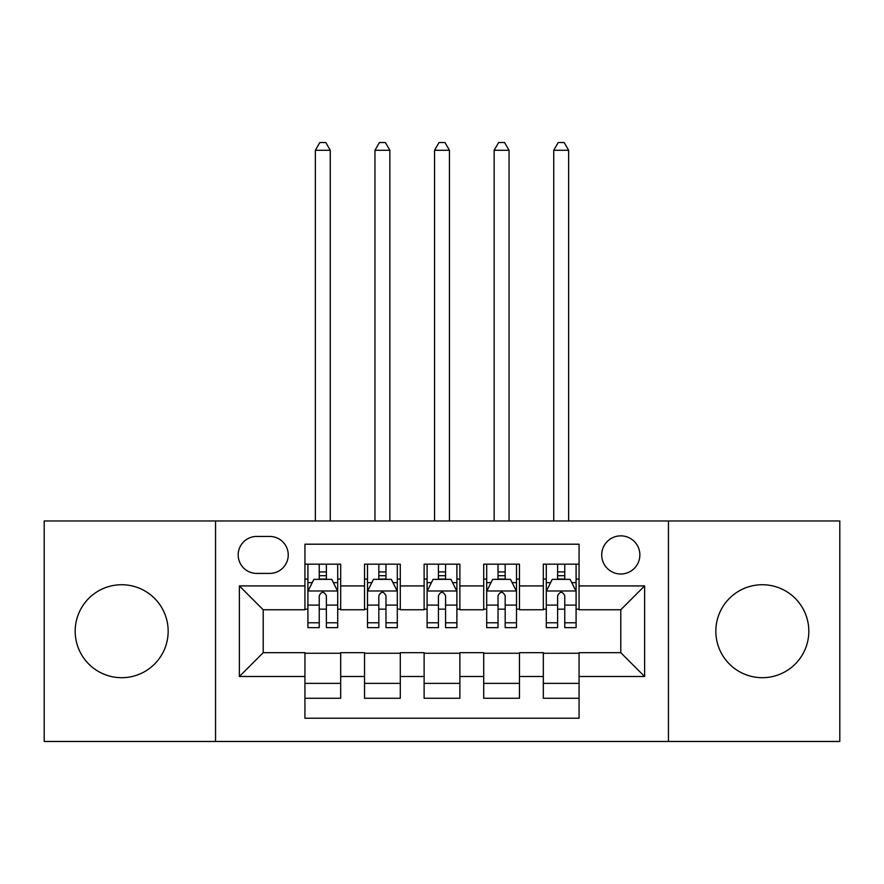 <?xml version="1.0" encoding="UTF-8"?>
<svg xmlns="http://www.w3.org/2000/svg" width="884" height="884" viewBox="0 0 884 884"><rect width="100%" height="100%" fill="white"/><g stroke="black" fill="none" stroke-linecap="round" stroke-linejoin="round"><path stroke-width="1.33" d="M762.328 584.733A46.487 46.487 0 0 0 715.841 631.22A46.487 46.487 0 0 0 762.328 677.696A46.487 46.487 0 0 0 808.816 631.22A46.487 46.487 0 0 0 762.328 584.733M121.672 584.733A46.487 46.487 0 0 0 75.184 631.22A46.487 46.487 0 0 0 121.672 677.696A46.487 46.487 0 0 0 168.159 631.22A46.487 46.487 0 0 0 121.672 584.733M620.789 535.859A19.072 19.072 0 0 0 601.717 554.931A19.072 19.072 0 0 0 620.789 574.003A19.072 19.072 0 0 0 639.861 554.931A19.072 19.072 0 0 0 620.789 535.859M668.459 741.466L839.8 741.466L839.8 520.963L668.459 520.963L668.459 741.466L215.541 741.466L215.541 520.963L44.2 520.963L44.2 741.466L215.541 741.466M579.064 564.169L543.317 564.169L543.317 585.926L519.472 585.926L519.472 609.761L543.317 609.761L543.317 585.926M519.472 585.926L519.472 564.169L483.714 564.169L483.714 585.926L459.879 585.926L459.879 609.761L483.714 609.761L483.714 585.926M459.879 585.926L459.879 564.169L424.121 564.169L424.121 585.926L400.286 585.926L400.286 609.761L424.121 609.761L424.121 585.926M400.286 585.926L400.286 564.169L364.528 564.169L364.528 609.761L340.683 609.761L340.683 564.169L304.936 564.169M304.936 698.261L340.683 698.261L340.683 652.668L364.528 652.668L364.528 698.261L400.286 698.261L400.286 652.668L424.121 652.668L424.121 676.503L400.286 676.503M424.121 676.503L424.121 698.261L459.879 698.261L459.879 652.668L483.714 652.668L483.714 676.503L459.879 676.503M483.714 676.503L483.714 698.261L519.472 698.261L519.472 652.668L543.317 652.668L543.317 676.503L519.472 676.503M256.658 573.407L269.764 573.407A18.476 18.476 0 0 0 288.239 554.931A18.476 18.476 0 0 0 269.764 536.455L256.658 536.455A18.476 18.476 0 0 0 238.183 554.931A18.476 18.476 0 0 0 256.658 573.407M668.459 520.963L215.541 520.963M579.064 585.926L579.064 544.201L304.936 544.201L304.936 609.761L263.211 609.761L263.211 652.668L304.936 652.668L304.936 718.228L579.064 718.228L579.064 652.668L620.789 652.668L620.789 609.761L579.064 609.761L579.064 585.926L644.624 585.926L644.624 676.503L579.064 676.503M304.936 676.503L239.376 676.503L239.376 585.926L304.936 585.926M543.317 676.503L543.317 698.261L579.064 698.261M304.936 579.064L307.908 579.064M319.234 579.064L326.384 579.064M337.71 579.064L340.683 579.064M304.936 609.164L307.908 609.164M319.234 609.164L326.384 609.164M337.71 609.164L340.683 609.164M304.936 653.265L340.683 653.265M304.936 683.365L340.683 683.365M364.528 609.164L367.501 609.164M378.827 609.164L385.976 609.164M397.303 609.164L400.286 609.164M364.528 579.064L367.501 579.064M378.827 579.064L385.976 579.064M397.303 579.064L400.286 579.064M364.528 653.265L400.286 653.265M364.528 683.365L400.286 683.365M424.121 653.265L459.879 653.265M424.121 683.365L459.879 683.365M424.121 579.064L427.105 579.064M438.42 579.064L445.58 579.064M456.895 579.064L459.879 579.064M424.121 609.164L427.105 609.164M438.42 609.164L445.58 609.164M456.895 609.164L459.879 609.164M483.714 653.265L519.472 653.265M483.714 683.365L519.472 683.365M483.714 579.064L486.697 579.064M498.023 579.064L505.173 579.064M516.499 579.064L519.472 579.064M483.714 609.164L486.697 609.164M498.023 609.164L505.173 609.164M516.499 609.164L519.472 609.164M543.317 653.265L579.064 653.265M543.317 683.365L579.064 683.365M543.317 579.064L546.29 579.064M557.616 579.064L564.765 579.064M576.092 579.064L579.064 579.064M543.317 609.164L546.29 609.164M557.616 609.164L564.765 609.164M576.092 609.164L579.064 609.164M263.211 609.761L239.376 585.926M263.211 652.668L239.376 676.503M644.624 585.926L620.789 609.761M644.624 676.503L620.789 652.668M326.384 571.915L319.234 571.915M337.71 622.778L326.384 622.778L326.384 627.64L337.71 627.64L337.71 591.286L331.743 579.363L313.864 579.363L307.908 591.286L307.908 627.64L319.234 627.64L319.234 622.778L307.908 622.778M307.908 591.286L307.908 564.169M337.71 591.286L337.71 564.169M319.234 579.363L319.234 564.169M326.384 564.169L326.384 579.363M326.384 622.778L326.384 595.761C324.008 591.164 321.621 591.164 319.234 595.761L319.234 622.778M330.262 520.963L330.262 150.28L315.356 150.28L315.356 520.963M315.356 150.28L319.831 142.534L325.787 142.534L330.262 150.28M385.976 571.915L378.827 571.915M397.303 622.778L385.976 622.778L385.976 627.64L397.303 627.64L397.303 591.286L391.347 579.363L373.468 579.363L367.501 591.286L367.501 627.64L378.827 627.64L378.827 622.778L367.501 622.778M367.501 591.286L367.501 564.169M397.303 591.286L397.303 564.169M378.827 579.363L378.827 564.169M385.976 564.169L385.976 579.363M385.976 622.778L385.976 595.761C383.601 591.164 381.214 591.164 378.827 595.761L378.827 622.778M389.855 520.963L389.855 150.28L374.96 150.28L374.96 520.963M374.96 150.28L379.424 142.534L385.38 142.534L389.855 150.28M445.58 571.915L438.42 571.915M456.895 622.778L445.58 622.778L445.58 627.64L456.895 627.64L456.895 591.286L450.939 579.363L433.061 579.363L427.105 591.286L427.105 627.64L438.42 627.64L438.42 622.778L427.105 622.778M427.105 591.286L427.105 564.169M456.895 591.286L456.895 564.169M438.42 579.363L438.42 564.169M445.58 564.169L445.58 579.363M445.58 622.778L445.58 595.761C443.193 591.164 440.807 591.164 438.42 595.761L438.42 622.778M449.448 520.963L449.448 150.28L434.552 150.28L434.552 520.963M434.552 150.28L439.017 142.534L444.983 142.534L449.448 150.28M505.173 571.915L498.023 571.915M516.499 622.778L505.173 622.778L505.173 627.64L516.499 627.64L516.499 591.286L510.532 579.363L492.653 579.363L486.697 591.286L486.697 627.64L498.023 627.64L498.023 622.778L486.697 622.778M486.697 591.286L486.697 564.169M516.499 591.286L516.499 564.169M498.023 579.363L498.023 564.169M505.173 564.169L505.173 579.363M505.173 622.778L505.173 595.761C502.786 591.164 500.41 591.164 498.023 595.761L498.023 622.778M509.04 520.963L509.04 150.28L494.145 150.28L494.145 520.963M494.145 150.28L498.62 142.534L504.576 142.534L509.04 150.28M564.765 571.915L557.616 571.915M576.092 622.778L564.765 622.778L564.765 627.64L576.092 627.64L576.092 591.286L570.136 579.363L552.257 579.363L546.29 591.286L546.29 627.64L557.616 627.64L557.616 622.778L546.29 622.778M546.29 591.286L546.29 564.169M576.092 591.286L576.092 564.169M557.616 579.363L557.616 564.169M564.765 564.169L564.765 579.363M564.765 622.778L564.765 595.761C562.39 591.164 560.003 591.164 557.616 595.761L557.616 622.778M568.644 520.963L568.644 150.28L553.738 150.28L553.738 520.963M553.738 150.28L558.213 142.534L564.169 142.534L568.644 150.28M364.528 676.503L340.683 676.503M364.528 585.926L340.683 585.926M337.555 590.987L308.063 590.987M307.908 582.644L312.229 582.644M333.39 582.644L337.71 582.644M319.234 605.098L307.908 605.098M337.71 605.098L326.384 605.098M326.384 575.716L319.234 575.716M397.159 590.987L367.656 590.987M367.501 582.644L371.821 582.644M392.982 582.644L397.303 582.644M378.827 605.098L367.501 605.098M397.303 605.098L385.976 605.098M385.976 575.716L378.827 575.716M456.752 590.987L427.248 590.987M427.105 582.644L431.425 582.644M452.575 582.644L456.895 582.644M438.42 605.098L427.105 605.098M456.895 605.098L445.58 605.098M445.58 575.716L438.42 575.716M516.344 590.987L486.841 590.987M486.697 582.644L491.018 582.644M512.179 582.644L516.499 582.644M498.023 605.098L486.697 605.098M516.499 605.098L505.173 605.098M505.173 575.716L498.023 575.716M575.937 590.987L546.445 590.987M546.29 582.644L550.61 582.644M571.771 582.644L576.092 582.644M557.616 605.098L546.29 605.098M576.092 605.098L564.765 605.098M564.765 575.716L557.616 575.716"/></g></svg>
